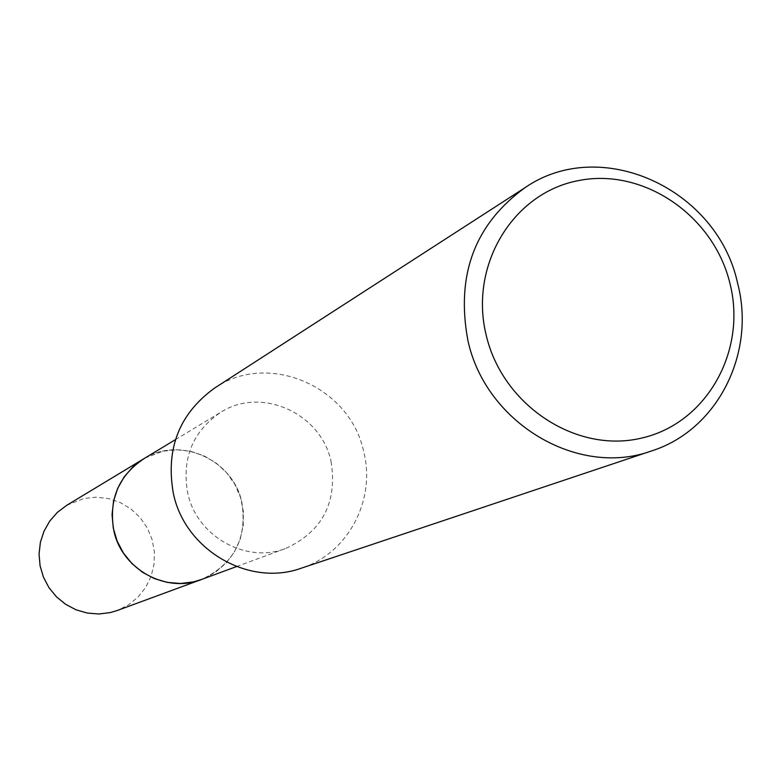 <?xml version="1.0" encoding="UTF-8"?>
<svg xmlns="http://www.w3.org/2000/svg" width="781" height="781" viewBox="0 0 781 781"><rect width="100%" height="100%" fill="white"/><g stroke="black" fill="none" stroke-linecap="round" stroke-linejoin="round"><path stroke-width="0.59" stroke-dasharray="3.9 2.93" d="M143.421 458.984C179.562 435.583 233.138 459.423 241.827 502.29C247.489 538.558 233.997 564.302 201.381 579.522M144.436 458.369C180.616 435.925 233.207 459.892 241.837 502.29C247.499 538.002 234.378 563.609 202.484 579.111M331.056 461.483C337.538 502.32 322.533 531.275 286.041 548.34C246.484 564.175 196.773 536.488 187.733 493.133C181.602 458.467 192.575 431.532 220.652 412.339C261.108 386.146 321.157 413.208 331.056 461.483M214.736 387.981C268.41 350.894 350.405 386.634 363.731 451.808C376.13 500.084 347.896 553.465 301.368 568.168M66.668 505.356L83.821 498.512L96.131 497.185L108.471 498.561L120.254 502.554L130.964 508.978L140.092 517.539L147.238 527.839L152.08 539.407L154.384 551.718L154.052 564.214L151.094 576.329L145.637 587.488L137.925 597.201L128.309 604.992L117.228 610.517M144.856 458.115L162.917 451.213L176.818 449.758L190.749 451.33L204.085 455.84L216.23 463.094L226.646 472.749L234.856 484.376L240.509 497.448L243.35 511.389L243.242 525.574L240.187 539.359L234.32 552.128L225.885 563.316L215.273 572.385L202.943 578.946M236.497 566.586L286.041 548.34M175.452 439.635L220.652 412.339"/><path stroke-width="1.17" d="M236.497 566.586L201.381 579.522C166.031 593.648 121.826 569.212 113.88 530.787C108.5 500.055 118.351 476.117 143.421 458.984L144.856 458.115M202.484 579.111C167.007 594.097 121.885 569.681 113.86 530.787C108.461 499.518 118.653 475.375 144.436 458.369M651.705 450.881L301.368 568.168C249.266 587.205 185.273 550.39 173.431 493.797C165.387 448.968 179.161 413.696 214.736 387.981L525.125 187.596C601.019 135.201 717.466 188.895 737.606 283.22C756.106 353.188 717.495 430.077 651.705 450.881C578.106 477.923 485.821 423.351 467.917 340.575C455.723 275.068 474.789 224.079 525.125 187.596M729.971 283.513C747.222 351.372 706.249 423.927 640.937 438.229C575.9 453.556 502.564 405.29 486.231 335.313C468.912 265.54 512.795 193.063 578.135 180.665C643.241 167.241 713.678 215.439 729.971 283.513M202.943 578.946L117.228 610.517L110.355 612.568L98.826 613.993L87.208 613.056L75.972 609.776L65.584 604.289L56.457 596.821L48.969 587.663L43.443 577.188L40.085 565.844L39.05 554.08L40.368 542.385L43.98 531.226L49.74 521.073L57.413 512.336L66.668 505.356L175.452 439.635M201.361 579.551L193.542 581.874L180.421 583.485L167.173 582.372L154.355 578.584L142.484 572.268L132.057 563.687L123.496 553.163L117.15 541.155L113.284 528.141L112.064 514.659L113.528 501.265L117.619 488.506L124.159 476.908L132.868 466.931L143.392 458.974"/></g></svg>
